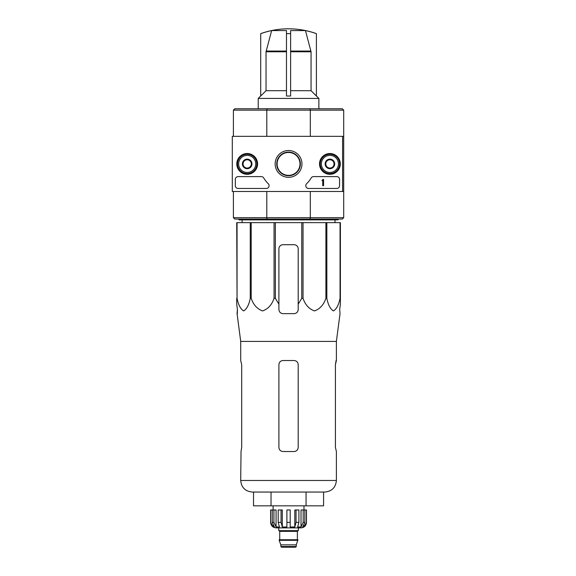 <?xml version="1.0" encoding="UTF-8"?>
<svg xmlns="http://www.w3.org/2000/svg" width="576" height="576" viewBox="0 0 576 576"><rect width="100%" height="100%" fill="white"/><g stroke="black" fill="none" stroke-linecap="round" stroke-linejoin="round"><path stroke-width="0.86" d="M305.453 30.571L290.621 30.571L290.621 33.66A77.897 77.897 0 0 0 286.481 33.66L286.481 30.571L271.649 30.571L266.033 51.775L266.033 90.706L260.705 96.019L260.705 33.631A82.721 82.721 0 0 1 316.404 33.631L316.404 33.66A82.699 82.699 0 0 0 305.453 30.571L311.069 51.775L311.069 90.706L290.621 90.706M286.481 96.019L290.621 96.019L286.481 96.019L286.481 33.66M290.621 96.019L290.621 33.66M271.649 30.571A82.699 82.699 0 0 0 260.705 33.66M311.069 90.706L316.404 96.019L316.404 33.66M237.053 222.646L237.053 298.332L236.714 222.646L340.394 222.646L340.394 304.15L339.674 309.506L340.034 313.646L336.391 341.402L240.71 341.402L240.71 360.518L241.697 364.658L241.697 447.379L241.027 451.519L241.697 447.379M340.394 298.332L340.049 298.332C338.774 304.826 336.564 309.024 333.432 310.932C330.293 308.959 328.104 304.754 326.844 298.332L325.901 298.332C323.698 304.826 319.874 309.024 314.438 310.932C309.017 308.959 305.215 304.754 303.041 298.332L301.752 298.332L298.202 304.15L298.202 309.506L298.202 248.846A4.133 4.133 0 0 0 294.07 244.706L283.039 244.706A4.133 4.133 0 0 0 278.899 248.846L278.899 309.506C279.144 312.019 280.526 313.394 283.039 313.646L294.07 313.646C296.575 313.402 297.958 312.019 298.202 309.506L298.202 304.15M275.35 222.646L275.35 298.332L278.899 304.15L278.899 309.506L278.899 304.15M275.35 298.332L274.061 298.332C271.858 304.826 268.034 309.024 262.598 310.932C257.177 308.959 253.375 304.754 251.201 298.332L250.258 298.332C248.983 304.826 246.773 309.024 243.641 310.932C240.509 308.959 238.313 304.754 237.053 298.332M236.714 304.15L236.714 298.332L236.714 304.15L237.427 309.506L236.714 304.15M237.362 313.646L237.427 309.506L237.067 313.646L240.71 341.402M339.674 309.506L340.394 304.15L340.394 248.846M274.061 222.646L274.061 298.332M301.752 222.646L301.752 298.332M303.041 222.646L303.041 298.332M251.201 222.646L251.201 298.332M250.258 222.646L250.258 298.332M340.049 222.646L340.049 298.332M326.844 222.646L326.844 298.332M325.901 222.646L325.901 298.332M342.598 136.339L342.598 191.491L232.301 191.491L232.301 136.339L343.699 136.339L343.699 110.146L342.324 108.763L234.785 108.763L233.402 110.146L233.402 136.339M343.699 110.146L310.306 110.146L310.306 136.339M310.046 108.763L310.306 110.146L266.796 110.146L266.796 136.339M310.306 191.491L310.306 217.685L343.699 217.685L342.324 219.067L310.046 219.067L310.306 217.685L266.796 217.685L266.796 191.491M342.598 191.491L343.699 191.491L343.699 136.339M343.699 217.685L343.699 191.491M310.046 219.067L234.785 219.067L233.402 217.685L233.402 191.491M233.402 217.685L266.796 217.685L267.062 219.067M267.062 108.763L266.796 110.146L233.402 110.146M277.106 163.915A11.448 11.448 0 0 1 294.271 154.001A11.448 11.448 0 0 1 294.271 173.83A11.448 11.448 0 0 1 277.106 163.915M338.184 219.067L338.184 219.888L238.918 219.888L238.918 219.067M242.114 222.646L242.078 219.888M253.526 492.048L253.526 505.836L323.575 505.836L323.575 492.048M271.037 505.836L271.037 492.048M306.065 505.836L306.065 492.048M336.391 341.402L336.391 360.518L335.412 364.658L335.412 447.379L336.391 451.519L336.391 480.47C335.707 487.505 331.848 491.364 324.814 492.048L252.288 492.048C245.254 491.364 241.394 487.505 240.71 480.47L241.027 451.519M298.202 364.658L298.202 447.379C297.95 449.899 296.568 451.282 294.07 451.519L283.039 451.519C280.534 451.274 279.151 449.899 278.899 447.379L278.899 364.658C279.151 362.138 280.534 360.756 283.039 360.518L294.07 360.518C296.575 360.763 297.95 362.138 298.202 364.658M335.412 364.658L336.074 360.518M286.481 90.706L266.033 90.706M316.404 95.947L318.881 98.424L258.221 98.424L258.221 108.763M260.698 95.947L258.221 98.424M236.794 163.915A10.397 10.397 0 0 1 252.389 154.915A10.397 10.397 0 0 1 252.389 172.915A10.397 10.397 0 0 1 236.794 163.915M319.522 163.915A10.397 10.397 0 0 1 335.11 154.915A10.397 10.397 0 0 1 335.11 172.915A10.397 10.397 0 0 1 319.522 163.915M275.141 163.915A13.414 13.414 0 0 1 295.258 152.302A13.414 13.414 0 0 1 295.258 175.529A13.414 13.414 0 0 1 275.141 163.915M336.809 176.602A2.758 2.758 0 0 1 339.566 179.359L339.566 185.695A2.758 2.758 0 0 1 336.809 188.453L308.556 188.453A2.758 2.758 0 0 1 306.634 183.715A27.576 27.576 0 0 0 311.184 177.955A2.758 2.758 0 0 1 313.553 176.602L336.809 176.602M261.338 176.602A2.758 2.758 0 0 1 263.714 177.955A27.576 27.576 0 0 0 268.258 183.715A2.758 2.758 0 0 1 266.342 188.453L238.09 188.453A2.758 2.758 0 0 1 235.332 185.695L235.332 179.359A2.758 2.758 0 0 1 238.09 176.602L261.338 176.602M236.988 163.915A10.202 10.202 0 0 1 252.288 155.081A10.202 10.202 0 0 1 252.288 172.75A10.202 10.202 0 0 1 236.988 163.915M319.709 163.915A10.202 10.202 0 0 1 335.016 155.081A10.202 10.202 0 0 1 335.016 172.75A10.202 10.202 0 0 1 319.709 163.915M276.739 163.915A11.808 11.808 0 0 1 294.458 153.684A11.808 11.808 0 0 1 294.458 174.139A11.808 11.808 0 0 1 276.739 163.915M323.568 179.359L322.747 179.633A0.41 0.41 0 0 1 322.33 180.043L321.919 180.461L322.747 180.432L322.747 185.695L323.568 185.695L323.568 179.359M325.778 161.525L329.911 159.142L334.051 161.525L334.051 166.306L329.911 168.689L325.778 166.306L325.778 161.525A4.774 4.774 0 0 1 334.051 161.525A4.774 4.774 0 0 1 329.911 168.689A4.774 4.774 0 0 1 325.778 161.525L325.778 166.306L329.911 168.689L334.051 166.306L334.051 161.525L331.985 160.33A4.133 4.133 0 0 1 331.985 167.494A4.133 4.133 0 0 1 325.778 163.915A4.133 4.133 0 0 1 327.845 160.33L325.778 161.525M321.365 163.915A8.546 8.546 0 0 1 334.188 156.514A8.546 8.546 0 0 1 334.188 171.317A8.546 8.546 0 0 1 321.365 163.915M320.263 163.915A9.648 9.648 0 0 1 334.735 155.556A9.648 9.648 0 0 1 334.735 172.274A9.648 9.648 0 0 1 320.263 163.915M327.845 160.33A4.133 4.133 0 0 1 331.985 160.33L329.911 159.142L327.845 160.33M243.05 161.525L247.19 159.142L251.323 161.525L251.323 166.306L247.19 168.689L243.05 166.306L243.05 161.525A4.774 4.774 0 0 1 251.323 161.525A4.774 4.774 0 0 1 247.19 168.689A4.774 4.774 0 0 1 243.05 161.525L243.05 166.306L247.19 168.689L251.323 166.306L251.323 161.525L249.257 160.33A4.133 4.133 0 0 1 249.257 167.494A4.133 4.133 0 0 1 243.05 163.915A4.133 4.133 0 0 1 245.124 160.33L243.05 161.525M238.644 163.915A8.546 8.546 0 0 1 251.467 156.514A8.546 8.546 0 0 1 251.467 171.317A8.546 8.546 0 0 1 238.644 163.915M237.535 163.915A9.648 9.648 0 0 1 252.014 155.556A9.648 9.648 0 0 1 252.014 172.274A9.648 9.648 0 0 1 237.535 163.915M245.124 160.33A4.133 4.133 0 0 1 249.257 160.33L247.19 159.142L245.124 160.33M303.178 509.976L303.178 522.382L301.018 526.99L301.018 509.976L306.475 509.976L306.475 522.382C306.151 525.73 304.308 527.573 300.96 527.897L276.142 527.897C272.794 527.573 270.958 525.73 270.626 522.382L273.197 526.99L274.428 526.99L272.268 522.382L272.268 509.976L273.924 509.976L273.924 522.382L272.268 522.382M296.273 546.509L280.829 546.509L281.52 547.2L295.582 547.2L296.273 546.509L296.273 544.853L297.929 539.755L279.173 539.755L279.173 540.31L297.929 540.31M280.829 546.509L280.829 544.853L296.273 544.853M279.454 539.755L297.648 539.755M297.374 539.482L297.374 531.346L298.066 530.654M278.762 527.897L278.762 530.654L298.339 530.654L298.339 527.897M290.203 522.382L286.898 522.382L286.898 509.976L290.203 509.976L290.203 526.99L294.797 526.99L296.042 522.382L294.797 526.99L294.797 509.976L298.908 509.976L298.908 522.382L296.042 522.382L296.042 509.976M306.396 509.976L306.396 522.382L303.905 526.99L303.905 525.636M304.834 509.976L304.834 522.382L302.674 526.99L303.905 526.99M298.908 522.382L297.662 526.99L301.018 526.99M286.898 522.382L286.898 526.99L282.305 526.99L281.059 522.382L278.194 522.382L279.439 526.99L276.084 526.99L273.924 522.382M273.197 525.636L273.197 526.99L270.706 522.382L270.706 509.976L270.706 522.382M278.194 522.382L278.194 509.976L281.059 509.976L281.059 522.382M270.626 522.382L270.626 509.976L272.268 509.976M282.305 526.99L282.305 509.976L281.059 509.976M276.084 526.99L276.084 509.976L273.924 509.976M303.991 509.976L303.991 505.836M310.975 51.062L290.621 51.062M286.481 51.062L266.126 51.062M311.069 51.775L290.621 51.775M336.391 480.47L240.71 480.47M286.481 51.775L266.033 51.775M279.727 539.482L279.727 531.346L297.374 531.346M304.834 522.382L303.178 522.382M334.987 222.646L335.023 219.888M318.881 98.424L318.881 108.763M280.829 544.853L279.173 540.31M279.727 531.346L279.036 530.654M273.11 509.976L273.11 505.836"/></g></svg>
